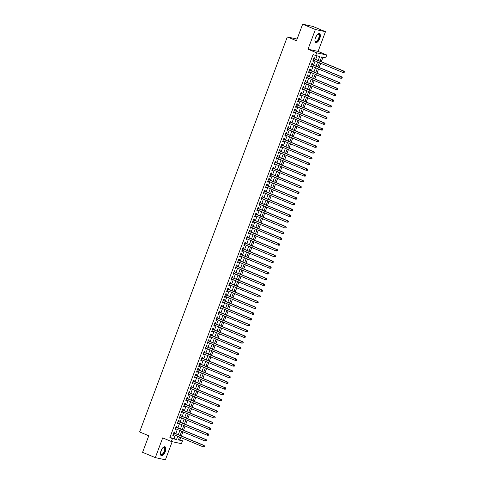 <?xml version="1.0" encoding="UTF-8"?>
<svg xmlns="http://www.w3.org/2000/svg" width="484" height="484" viewBox="0 0 484 484"><rect width="100%" height="100%" fill="white"/><g stroke="black" fill="none" stroke-linecap="round" stroke-linejoin="round"><path stroke-width="0.73" d="M165.286 451.687A4.81 2.148 112.6 0 0 165.008 446.786A4.81 2.148 112.6 0 0 161.033 450.767A4.81 2.148 112.6 0 0 161.311 455.662A4.81 2.148 112.6 0 0 165.286 451.687M319.755 38.532A4.81 2.148 112.6 0 0 319.476 33.632A4.81 2.148 112.6 0 0 315.501 37.613A4.81 2.148 112.6 0 0 315.78 42.513A4.81 2.148 112.6 0 0 319.755 38.532M178.596 439.448L182.51 440.803L181.433 443.683L171.348 441.505L172.425 438.625L176.509 439.508L177.719 436.272M297.097 39.059L287.296 36.941L139.61 431.952L148.776 435.769L142.586 452.322L155.316 457.622L165.401 459.8L172.177 441.68M287.296 36.941L296.462 40.753L302.651 24.2L312.743 26.378L325.472 31.678L315.386 29.5L308.012 49.223L316.669 52.823L326.754 55.001L325.678 57.88L321.588 56.997L320.027 61.178M308.012 49.223L318.097 51.401L325.472 31.678M318.097 51.401L326.754 55.001M179.963 439.744L180.78 437.548M181.367 435.987L182.934 431.788M183.521 430.234L185.088 426.029M185.668 424.474L187.241 420.275M187.822 418.714L189.395 414.516M189.976 412.955L191.549 408.756M192.13 407.201L193.703 402.997M194.284 401.442L195.851 397.243M196.437 395.682L198.004 391.483M198.591 389.923L200.158 385.724M200.739 384.169L202.312 379.964M202.893 378.409L204.466 374.205M205.047 372.65L206.62 368.451M207.2 366.89L208.773 362.691M209.354 361.131L210.921 356.932M211.508 355.377L213.075 351.172M213.656 349.617L215.229 345.419M215.81 343.858L217.383 339.659M217.963 338.098L219.536 333.899M220.117 332.345L221.69 328.14M222.271 326.585L223.838 322.386M224.425 320.825L225.992 316.627M226.579 315.066L228.145 310.867M228.726 309.312L230.299 305.108M230.88 303.553L232.453 299.348M233.034 297.793L234.607 293.594M235.188 292.034L236.761 287.835M237.341 286.274L238.908 282.075M239.495 280.52L241.062 276.316M241.649 274.761L243.216 270.562M243.797 269.001L245.37 264.802M245.951 263.242L247.524 259.043M248.104 257.488L249.677 253.283M250.258 251.728L251.831 247.53M252.412 245.969L253.979 241.77M254.566 240.209L256.133 236.011M256.72 234.456L258.287 230.251M258.867 228.696L260.44 224.491M261.021 222.936L262.594 218.738M263.175 217.177L264.748 212.978M265.329 211.417L266.902 207.219M267.483 205.664L269.05 201.459M269.636 199.904L271.203 195.705M271.784 194.144L273.357 189.946M273.938 188.385L275.511 184.186M276.092 182.631L277.665 178.427M278.246 176.872L279.819 172.673M280.399 171.112L281.966 166.913M282.553 165.353L284.12 161.154M284.707 159.599L286.274 155.394M286.855 153.839L288.428 149.635M289.008 148.08L290.582 143.881M291.162 142.32L292.735 138.121M293.316 136.561L294.889 132.362M295.47 130.807L297.037 126.602M297.624 125.047L299.191 120.849M299.777 119.288L301.344 115.089M301.925 113.528L303.498 109.33M304.079 107.775L305.652 103.57M306.233 102.015L307.806 97.816M308.387 96.255L309.96 92.057M310.54 90.496L312.107 86.297M312.694 84.742L314.261 80.538M314.848 78.983L316.415 74.778M316.996 73.223L318.569 69.024M319.15 67.464L320.723 63.265M321.303 61.704L322.955 57.294M302.651 24.2L315.386 29.5M174.415 433.101L174.797 432.091L174.113 431.946L172.824 435.4L173.502 435.546L173.835 434.656M176.569 427.342L176.95 426.331L176.267 426.186L174.972 429.641L175.656 429.786L175.988 428.897M178.723 421.582L179.098 420.572L178.421 420.427L177.126 423.881L177.809 424.032L178.142 423.137M180.877 415.823L181.252 414.818L180.574 414.667L179.28 418.122L179.963 418.273L180.296 417.383M183.031 410.069L183.406 409.059L182.722 408.913L181.433 412.368L182.117 412.513L182.45 411.624M185.184 404.309L185.56 403.299L184.876 403.154L183.587 406.608L184.265 406.754L184.598 405.864M187.338 398.55L187.713 397.539L187.03 397.394L185.741 400.849L186.419 400.994L186.751 400.105M189.486 392.79L189.867 391.786L189.183 391.635L187.889 395.089L188.572 395.24L188.905 394.351M191.64 387.031L192.021 386.026L191.337 385.881L190.043 389.336L190.726 389.481L191.059 388.591M193.794 381.277L194.169 380.267L193.491 380.121L192.196 383.576L192.88 383.721L193.213 382.832M195.947 375.517L196.322 374.507L195.645 374.362L194.35 377.816L195.034 377.962L195.367 377.072M198.101 369.758L198.476 368.754L197.793 368.602L196.504 372.057L197.188 372.208L197.52 371.319M200.255 363.998L200.63 362.994L199.946 362.843L198.658 366.303L199.335 366.449L199.668 365.559M202.403 358.245L202.784 357.234L202.1 357.089L200.812 360.544L201.489 360.689L201.822 359.8M204.557 352.485L204.938 351.475L204.254 351.33L202.959 354.784L203.643 354.929L203.976 354.04M206.71 346.726L207.085 345.715L206.408 345.57L205.113 349.024L205.797 349.176L206.13 348.28M208.864 340.966L209.239 339.962L208.562 339.81L207.267 343.265L207.951 343.416L208.283 342.527M211.018 335.206L211.393 334.202L210.715 334.057L209.421 337.511L210.104 337.657L210.437 336.767M213.172 329.453L213.547 328.442L212.863 328.297L211.575 331.752L212.258 331.897L212.585 331.008M215.326 323.693L215.701 322.683L215.017 322.538L213.728 325.992L214.406 326.137L214.739 325.248M217.473 317.934L217.854 316.929L217.171 316.778L215.882 320.233L216.56 320.384L216.892 319.494M219.627 312.174L220.008 311.17L219.325 311.024L218.03 314.479L218.714 314.624L219.046 313.735M221.781 306.42L222.156 305.41L221.478 305.265L220.184 308.719L220.867 308.865L221.2 307.975M223.935 300.661L224.31 299.65L223.632 299.505L222.338 302.96L223.021 303.105L223.354 302.216M226.088 294.901L226.464 293.897L225.78 293.746L224.491 297.2L225.175 297.351L225.508 296.462M228.242 289.142L228.617 288.137L227.934 287.986L226.645 291.447L227.323 291.592L227.655 290.702M230.396 283.388L230.771 282.378L230.088 282.233L228.799 285.687L229.476 285.832L229.809 284.943M232.544 277.628L232.925 276.618L232.241 276.473L230.953 279.927L231.63 280.073L231.963 279.183M234.698 271.869L235.079 270.858L234.395 270.713L233.1 274.168L233.784 274.319L234.117 273.424M236.851 266.109L237.227 265.105L236.549 264.954L235.254 268.408L235.938 268.559L236.271 267.67M239.005 260.35L239.38 259.345L238.703 259.2L237.408 262.655L238.092 262.8L238.424 261.911M241.159 254.596L241.534 253.586L240.851 253.441L239.562 256.895L240.245 257.04L240.578 256.151M243.313 248.837L243.688 247.826L243.004 247.681L241.716 251.136L242.393 251.281L242.726 250.391M245.467 243.077L245.842 242.073L245.158 241.921L243.869 245.376L244.547 245.527L244.88 244.638M247.614 237.317L247.996 236.313L247.312 236.168L246.023 239.622L246.701 239.768L247.034 238.878M249.768 231.564L250.149 230.553L249.466 230.408L248.171 233.863L248.855 234.008L249.187 233.119M251.922 225.804L252.297 224.794L251.619 224.649L250.325 228.103L251.008 228.248L251.341 227.359M254.076 220.045L254.451 219.04L253.773 218.889L252.479 222.344L253.162 222.495L253.495 221.605M256.23 214.285L256.605 213.281L255.921 213.129L254.632 216.584L255.316 216.735L255.649 215.846M258.383 208.531L258.758 207.521L258.075 207.376L256.786 210.83L257.464 210.976L257.797 210.086M260.531 202.772L260.912 201.761L260.229 201.616L258.94 205.071L259.618 205.216L259.95 204.327M262.685 197.012L263.066 196.002L262.382 195.857L261.088 199.311L261.771 199.462L262.104 198.567M264.839 191.253L265.214 190.248L264.536 190.097L263.242 193.552L263.925 193.703L264.258 192.813M266.993 185.493L267.368 184.489L266.69 184.343L265.395 187.798L266.079 187.943L266.412 187.054M269.146 179.739L269.521 178.729L268.844 178.584L267.549 182.038L268.233 182.184L268.566 181.294M271.3 173.98L271.675 172.969L270.992 172.824L269.703 176.279L270.387 176.424L270.719 175.535M273.454 168.22L273.829 167.216L273.145 167.065L271.857 170.519L272.534 170.671L272.867 169.781M275.602 162.461L275.983 161.456L275.299 161.311L274.011 164.766L274.688 164.911L275.021 164.022M277.755 156.707L278.137 155.697L277.453 155.552L276.158 159.006L276.842 159.151L277.175 158.262M279.909 150.947L280.284 149.937L279.607 149.792L278.312 153.246L278.996 153.392L279.328 152.502M282.063 145.188L282.438 144.184L281.761 144.032L280.466 147.487L281.15 147.638L281.482 146.749M284.217 139.428L284.592 138.424L283.914 138.273L282.62 141.727L283.303 141.879L283.636 140.989M286.371 133.675L286.746 132.664L286.062 132.519L284.774 135.974L285.451 136.119L285.784 135.23M288.524 127.915L288.9 126.905L288.216 126.76L286.927 130.214L287.605 130.359L287.938 129.47M290.672 122.156L291.053 121.145L290.37 121L289.081 124.455L289.759 124.606L290.091 123.71M292.826 116.396L293.207 115.392L292.524 115.24L291.229 118.695L291.912 118.846L292.245 117.957M294.98 110.636L295.355 109.632L294.677 109.487L293.383 112.941L294.066 113.087L294.399 112.197M297.134 104.883L297.509 103.872L296.831 103.727L295.536 107.182L296.22 107.327L296.553 106.438M299.287 99.123L299.663 98.113L298.979 97.968L297.69 101.422L298.374 101.567L298.707 100.678M301.441 93.364L301.816 92.359L301.133 92.208L299.844 95.663L300.522 95.814L300.854 94.924M303.595 87.604L303.97 86.6L303.286 86.448L301.998 89.909L302.675 90.054L303.008 89.165M305.743 81.85L306.124 80.84L305.44 80.695L304.152 84.149L304.829 84.295L305.162 83.405M307.897 76.091L308.278 75.081L307.594 74.935L306.299 78.39L306.983 78.535L307.316 77.646M310.05 70.331L310.425 69.327L309.748 69.176L308.453 72.63L309.137 72.781L309.47 71.892M312.204 64.572L312.579 63.567L311.902 63.416L310.607 66.871L311.291 67.022L311.623 66.133M318.242 60.433L319.682 56.586L313.045 54.644L169.878 437.56L173.968 438.444L175.172 435.213M175.759 433.658L177.326 429.453M177.906 427.898L179.479 423.7M180.06 422.139L181.633 417.94M182.214 416.379L183.787 412.18M184.368 410.626L185.941 406.421M186.522 404.866L188.088 400.661M188.675 399.106L190.242 394.908M190.829 393.347L192.396 389.148M192.977 387.593L194.55 383.389M195.131 381.834L196.704 377.629M197.284 376.074L198.857 371.875M199.438 370.314L201.011 366.116M201.592 364.555L203.159 360.356M203.746 358.801L205.313 354.597M205.9 353.042L207.467 348.843M208.047 347.282L209.62 343.083M210.201 341.522L211.774 337.324M212.355 335.769L213.928 331.564M214.509 330.009L216.082 325.805M216.663 324.25L218.23 320.051M218.816 318.49L220.383 314.291M220.97 312.731L222.537 308.532M223.118 306.977L224.691 302.772M225.272 301.217L226.845 297.019M227.426 295.458L228.999 291.259M229.579 289.698L231.152 285.499M231.733 283.945L233.3 279.74M233.887 278.185L235.454 273.986M236.041 272.425L237.608 268.227M238.188 266.666L239.762 262.467M240.342 260.912L241.915 256.708M242.496 255.153L244.069 250.948M244.65 249.393L246.223 245.194M246.804 243.633L248.371 239.435M248.957 237.874L250.524 233.675M251.105 232.12L252.678 227.916M253.259 226.361L254.832 222.162M255.413 220.601L256.986 216.402M257.567 214.842L259.14 210.643M259.72 209.088L261.287 204.883M261.874 203.328L263.441 199.13M264.028 197.569L265.595 193.37M266.176 191.809L267.749 187.611M268.33 186.056L269.903 181.851M270.483 180.296L272.056 176.091M272.637 174.536L274.21 170.338M274.791 168.777L276.358 164.578M276.945 163.017L278.512 158.819M279.099 157.264L280.666 153.059M281.246 151.504L282.819 147.305M283.4 145.744L284.973 141.546M285.554 139.985L287.127 135.786M287.708 134.231L289.281 130.027M289.862 128.472L291.428 124.273M292.015 122.712L293.582 118.513M294.169 116.953L295.736 112.754M296.317 111.199L297.89 106.994M298.471 105.439L300.044 101.235M300.624 99.68L302.197 95.481M302.778 93.92L304.351 89.722M304.932 88.161L306.499 83.962M307.086 82.407L308.653 78.202M309.234 76.647L310.807 72.449M311.387 70.888L312.96 66.689M313.541 65.128L315.114 60.93M315.695 59.375L316.959 55.999M314.358 58.818L314.733 57.808L314.049 57.663L312.761 61.117L313.444 61.262L313.777 60.373M171.348 441.505L162.691 437.899L155.316 457.622M169.878 437.56L172.425 438.625M315.592 55.702L316.669 52.823M179.503 437.016L178.421 439.92L182.51 440.803M319.446 62.732L317.873 66.931M317.292 68.492L315.719 72.691M315.138 74.252L313.565 78.45M312.985 80.005L311.412 84.21M310.831 85.765L309.264 89.963M308.677 91.524L307.11 95.723M306.523 97.284L304.956 101.483M304.375 103.038L302.803 107.242M302.222 108.797L300.649 112.996M300.068 114.557L298.495 118.755M297.914 120.316L296.341 124.515M295.76 126.07L294.193 130.275M293.606 131.829L292.04 136.034M291.459 137.589L289.886 141.788M289.305 143.349L287.732 147.547M287.151 149.108L285.578 153.307M284.997 154.862L283.424 159.067M282.844 160.621L281.277 164.82M280.69 166.381L279.123 170.58M278.536 172.141L276.969 176.339M276.388 177.894L274.815 182.099M274.234 183.654L272.661 187.852M272.081 189.413L270.508 193.612M269.927 195.173L268.354 199.372M267.773 200.927L266.206 205.131M265.619 206.686L264.052 210.891M263.465 212.446L261.898 216.644M261.318 218.205L259.745 222.404M259.164 223.965L257.591 228.164M257.01 229.718L255.437 233.923M254.856 235.478L253.283 239.677M252.702 241.238L251.136 245.436M250.549 246.997L248.982 251.196M248.395 252.751L246.828 256.956M246.247 258.51L244.674 262.709M244.093 264.27L242.52 268.469M241.939 270.03L240.367 274.228M239.786 275.783L238.213 279.988M237.632 281.543L236.065 285.748M235.478 287.302L233.911 291.501M233.324 293.062L231.757 297.261M231.177 298.822L229.604 303.02M229.023 304.575L227.45 308.78M226.869 310.335L225.296 314.533M224.715 316.094L223.142 320.293M222.561 321.854L220.994 326.053M220.408 327.608L218.841 331.812M218.26 333.367L216.687 337.566M216.106 339.127L214.533 343.325M213.952 344.886L212.379 349.085M211.798 350.64L210.225 354.845M209.645 356.399L208.078 360.604M207.491 362.159L205.924 366.358M205.337 367.919L203.77 372.117M203.189 373.678L201.616 377.877M201.035 379.432L199.462 383.637M198.882 385.191L197.309 389.39M196.728 390.951L195.155 395.15M194.574 396.711L193.007 400.909M192.42 402.464L190.853 406.669M190.266 408.224L188.699 412.422M188.119 413.983L186.546 418.182M185.965 419.743L184.392 423.942M183.811 425.496L182.238 429.701M181.657 431.256L180.084 435.461M178.3 434.717L179.873 430.512M180.453 428.957L182.026 424.758M182.607 423.197L184.18 418.999M184.761 417.438L186.334 413.239M186.915 411.684L188.482 407.48M189.069 405.925L190.636 401.726M191.222 400.165L192.789 395.966M193.37 394.406L194.943 390.207M195.524 388.652L197.097 384.447M197.678 382.892L199.251 378.694M199.832 377.133L201.404 372.934M201.985 371.373L203.552 367.174M204.139 365.62L205.706 361.415M206.293 359.86L207.86 355.655M208.441 354.1L210.014 349.902M210.594 348.341L212.167 344.142M212.748 342.581L214.321 338.383M214.902 336.828L216.475 332.623M217.056 331.068L218.623 326.869M219.21 325.309L220.777 321.11M221.363 319.549L222.93 315.35M223.511 313.795L225.084 309.591M225.665 308.036L227.238 303.837M227.819 302.276L229.392 298.077M229.973 296.517L231.546 292.318M232.126 290.763L233.693 286.558M234.28 285.003L235.847 280.799M236.428 279.244L238.001 275.045M238.582 273.484L240.155 269.286M240.736 267.725L242.309 263.526M242.889 261.971L244.462 257.766M245.043 256.211L246.61 252.013M247.197 250.452L248.764 246.253M249.351 244.692L250.918 240.494M251.498 238.939L253.071 234.734M253.652 233.179L255.225 228.98M255.806 227.419L257.379 223.221M257.96 221.66L259.533 217.461M260.114 215.906L261.681 211.702M262.267 210.147L263.834 205.942M264.421 204.387L265.988 200.188M266.569 198.628L268.142 194.429M268.723 192.868L270.296 188.669M270.877 187.114L272.45 182.91M273.03 181.355L274.603 177.156M275.184 175.595L276.751 171.397M277.338 169.836L278.905 165.637M279.492 164.082L281.059 159.877M281.64 158.322L283.213 154.124M283.793 152.563L285.366 148.364M285.947 146.803L287.52 142.605M288.101 141.05L289.674 136.845M290.255 135.29L291.822 131.085M292.409 129.53L293.976 125.332M294.556 123.771L296.129 119.572M296.71 118.011L298.283 113.813M298.864 112.258L300.437 108.053M301.018 106.498L302.591 102.299M303.172 100.739L304.738 96.54M305.325 94.979L306.892 90.78M307.479 89.225L309.046 85.021M309.627 83.466L311.2 79.267M311.781 77.706L313.354 73.507M313.934 71.947L315.507 67.748M316.088 66.193L317.661 61.988M173.968 438.444L176.509 439.508M312.803 60.996L313.444 61.262M310.649 66.756L311.291 67.022M308.502 72.515L309.137 72.781M306.348 78.275L306.983 78.535M304.194 84.028L304.829 84.295M302.04 89.788L302.675 90.054M299.886 95.548L300.522 95.814M297.733 101.307L298.374 101.567M295.579 107.061L296.22 107.327M293.431 112.82L294.066 113.087M291.277 118.58L291.912 118.846M289.123 124.34L289.759 124.606M286.97 130.093L287.605 130.359M284.816 135.853L285.451 136.119M282.662 141.612L283.303 141.879M280.508 147.372L281.15 147.638M278.361 153.132L278.996 153.392M276.207 158.885L276.842 159.151M274.053 164.645L274.688 164.911M271.899 170.404L272.534 170.671M269.745 176.164L270.387 176.424M267.591 181.917L268.233 182.184M265.438 187.677L266.079 187.943M263.29 193.437L263.925 193.703M261.136 199.196L261.771 199.462M258.982 204.95L259.618 205.216M256.829 210.709L257.464 210.976M254.675 216.469L255.316 216.735M252.521 222.229L253.162 222.495M250.373 227.988L251.008 228.248M248.219 233.742L248.855 234.008M246.066 239.501L246.701 239.768M243.912 245.261L244.547 245.527M241.758 251.021L242.393 251.281M239.604 256.774L240.245 257.04M237.45 262.534L238.092 262.8M235.303 268.293L235.938 268.559M233.149 274.053L233.784 274.319M230.995 279.806L231.63 280.073M228.841 285.566L229.476 285.832M226.687 291.326L227.323 291.592M224.534 297.085L225.175 297.351M222.38 302.845L223.021 303.105M220.232 308.598L220.867 308.865M218.078 314.358L218.714 314.624M215.924 320.118L216.56 320.384M213.771 325.877L214.406 326.137M211.617 331.631L212.258 331.897M209.463 337.39L210.104 337.657M207.309 343.15L207.951 343.416M205.162 348.91L205.797 349.176M203.008 354.663L203.643 354.929M200.854 360.423L201.489 360.689M198.7 366.182L199.335 366.449M196.546 371.942L197.188 372.208M194.393 377.701L195.034 377.962M192.239 383.455L192.88 383.721M190.091 389.215L190.726 389.481M187.937 394.974L188.572 395.24M185.783 400.734L186.419 400.994M183.63 406.487L184.265 406.754M181.476 412.247L182.117 412.513M179.322 418.007L179.963 418.273M177.174 423.766L177.809 424.032M175.02 429.52L175.656 429.786M172.867 435.279L173.502 435.546M344.172 72.431L344.39 71.856L344.172 72.431L342.878 72.485L313.136 60.107M343.9 72.37L342.878 72.485L343.416 71.045L344.094 71.19L313.947 58.649A0.617 0.551 -77.8 0 1 313.777 58.528L313.741 58.491M313.674 58.667L343.416 71.045L344.118 71.795M344.39 71.856L344.094 71.19M317.51 34.376A4.162 1.857 -67.4 0 1 317.752 34.219A4.162 1.857 -67.4 0 1 319.059 38.303A4.162 1.857 -67.4 0 1 316.79 41.527A4.162 1.857 -67.4 0 1 314.981 40.874A4.162 1.857 -67.4 0 1 314.921 40.595M314.939 40.704A3.854 1.718 112.6 0 0 315.483 41.352A3.854 1.718 112.6 0 0 318.672 38.163A3.854 1.718 112.6 0 0 318.448 34.243A3.854 1.718 112.6 0 0 317.601 34.31M315.532 42.362A4.779 2.136 112.6 0 0 319.331 38.363A4.779 2.136 112.6 0 0 319.192 33.565M163.035 447.525A4.162 1.857 -67.4 0 1 163.09 447.488A4.162 1.857 -67.4 0 1 163.277 447.367A4.162 1.857 -67.4 0 1 165.056 449.606A4.162 1.857 -67.4 0 1 162.412 454.621A4.162 1.857 -67.4 0 1 160.506 454.028A4.162 1.857 -67.4 0 1 160.446 453.744M160.47 453.853A3.854 1.718 112.6 0 0 161.015 454.506A3.854 1.718 112.6 0 0 162.182 454.252A3.854 1.718 112.6 0 0 164.451 450.519A3.854 1.718 112.6 0 0 163.973 447.391A3.854 1.718 112.6 0 0 163.126 447.464M161.063 455.511A4.779 2.136 112.6 0 0 162.364 455.148A4.779 2.136 112.6 0 0 165.135 450.683A4.779 2.136 112.6 0 0 164.723 446.714M342.025 78.19L342.236 77.615L342.025 78.19L340.724 78.245L310.982 65.866M341.752 78.13L340.724 78.245L341.262 76.805L341.94 76.95L311.799 64.402A0.617 0.551 -77.8 0 1 311.623 64.281L311.587 64.251M311.521 64.426L341.262 76.805L341.964 77.555M342.236 77.615L341.94 76.95M339.871 83.95L340.083 83.369L339.871 83.95L338.57 83.998L308.828 71.626M339.599 83.889L338.57 83.998L339.109 82.558L339.786 82.71L309.645 70.162A0.617 0.551 -77.8 0 1 309.47 70.041L309.433 70.005M309.367 70.186L339.109 82.558L339.81 83.315M340.083 83.369L339.786 82.71M337.717 89.703L337.935 89.129L337.717 89.703L336.416 89.758L306.681 77.38M337.445 89.649L336.416 89.758L336.955 88.318L337.638 88.469L307.491 75.921A0.617 0.551 -77.8 0 1 307.316 75.8L307.316 75.8M307.219 75.946L336.955 88.318L337.657 89.068M337.935 89.129L337.638 88.469M335.563 95.463L335.781 94.888L335.563 95.463L334.262 95.517L304.527 83.139M335.291 95.402L334.262 95.517L334.801 94.078L335.485 94.223L305.337 81.681A0.617 0.551 -77.8 0 1 305.162 81.56L305.132 81.524M305.065 81.699L334.801 94.078L335.509 94.828M335.781 94.888L335.485 94.223M333.409 101.223L333.627 100.648L333.409 101.223L332.109 101.277L302.373 88.899M333.137 101.162L332.109 101.277L332.647 99.837L333.331 99.982L303.184 87.435A0.617 0.551 -77.8 0 1 303.008 87.314L302.978 87.283M302.911 87.459L332.647 99.837L333.355 100.587M333.627 100.648L333.331 99.982M331.256 106.982L331.473 106.401L331.256 106.982L329.955 107.031L300.219 94.658M330.983 106.922L329.955 107.031L330.493 105.597L331.177 105.742L301.03 93.194A0.617 0.551 -77.8 0 1 300.86 93.073L300.824 93.037M300.758 93.218L330.493 105.597L331.201 106.347M331.473 106.401L331.177 105.742M329.108 112.736L329.32 112.161L329.108 112.736L327.807 112.79L298.065 100.418M328.83 112.681L327.807 112.79L328.346 111.35L329.023 111.502L298.882 98.954A0.617 0.551 -77.8 0 1 298.707 98.833L298.67 98.797M298.604 98.978L328.346 111.35L329.047 112.106M329.32 112.161L329.023 111.502M326.954 118.495L327.166 117.921L326.954 118.495L325.653 118.55L295.912 106.171M326.682 118.435L325.653 118.55L326.192 117.11L326.869 117.255L296.728 104.713A0.617 0.551 -77.8 0 1 296.553 104.592L296.517 104.556M296.45 104.732L326.192 117.11L326.894 117.86M327.166 117.921L326.869 117.255M324.8 124.255L325.012 123.68L324.8 124.255L323.5 124.309L293.764 111.931M324.528 124.194L323.5 124.309L324.038 122.869L324.716 123.015L294.575 110.467A0.617 0.551 -77.8 0 1 294.399 110.346L294.363 110.316M294.296 110.491L324.038 122.869L324.74 123.62M325.012 123.68L324.716 123.015M322.646 130.014L322.864 129.44L322.646 130.014L321.346 130.069L291.61 117.691M322.374 129.954L321.346 130.069L321.884 128.629L322.568 128.774L292.421 116.227A0.617 0.551 -77.8 0 1 292.245 116.106L292.215 116.075M292.148 116.251L321.884 128.629L322.592 129.379M322.864 129.44L322.568 128.774M320.493 135.774L320.711 135.193L320.493 135.774L319.192 135.822L289.456 123.45M320.22 135.714L319.192 135.822L319.73 134.383L320.414 134.534L290.267 121.986A0.617 0.551 -77.8 0 1 290.091 121.865L290.061 121.829M289.995 122.01L319.73 134.383L320.438 135.139M320.711 135.193L320.414 134.534M318.339 141.528L318.557 140.953L318.339 141.528L317.038 141.582L287.302 129.204M318.067 141.473L317.038 141.582L317.577 140.142L318.26 140.287L288.113 127.746A0.617 0.551 -77.8 0 1 287.938 127.625L287.907 127.588M287.841 127.764L317.577 140.142L318.284 140.892M318.557 140.953L318.26 140.287M316.185 147.287L316.403 146.713L316.185 147.287L314.884 147.342L285.149 134.963M315.913 147.227L314.884 147.342L315.423 145.902L316.106 146.047L285.959 133.505A0.617 0.551 -77.8 0 1 285.79 133.384L285.754 133.348M285.687 133.523L315.423 145.902L316.131 146.652M316.403 146.713L316.106 146.047M314.037 153.047L314.249 152.472L314.037 153.047L312.737 153.101L282.995 140.723M313.765 152.986L312.737 153.101L313.275 151.661L313.953 151.807L283.812 139.259A0.617 0.551 -77.8 0 1 283.636 139.138L283.636 139.138M283.533 139.283L313.275 151.661L313.977 152.412M314.249 152.472L313.953 151.807M311.884 158.806L312.095 158.226L311.884 158.806L310.583 158.855L280.841 146.483M311.611 158.746L310.583 158.855L311.121 157.415L311.799 157.566L281.658 145.018A0.617 0.551 -77.8 0 1 281.482 144.898L281.446 144.861M281.379 145.043L311.121 157.415L311.823 158.171M312.095 158.226L311.799 157.566M309.73 164.56L309.941 163.985L309.73 164.56L308.429 164.614L278.693 152.236M309.457 164.506L308.429 164.614L308.967 163.175L309.651 163.326L279.504 150.778A0.617 0.551 -77.8 0 1 279.328 150.657L279.298 150.621M279.232 150.802L308.967 163.175L309.669 163.925M309.941 163.985L309.651 163.326M307.576 170.32L307.794 169.745L307.576 170.32L306.275 170.374L276.539 157.996M307.304 170.259L306.275 170.374L306.814 168.934L307.497 169.079L277.35 156.538A0.617 0.551 -77.8 0 1 277.175 156.417L277.144 156.38M277.078 156.556L306.814 168.934L307.522 169.684M307.794 169.745L307.497 169.079M305.422 176.079L305.64 175.504L305.422 176.079L304.121 176.134L274.386 163.755M305.15 176.019L304.121 176.134L304.66 174.694L305.344 174.839L275.196 162.291A0.617 0.551 -77.8 0 1 275.021 162.17L274.991 162.14M274.924 162.315L304.66 174.694L305.368 175.444M305.64 175.504L305.344 174.839M303.268 181.839L303.486 181.258L303.268 181.839L301.968 181.887L272.232 169.515M302.996 181.778L301.968 181.887L302.506 180.453L303.19 180.599L273.043 168.051A0.617 0.551 -77.8 0 1 272.867 167.93L272.837 167.894M272.77 168.075L302.506 180.453L303.214 181.204M303.486 181.258L303.19 180.599M301.115 187.592L301.332 187.018L301.115 187.592L299.82 187.647L270.078 175.275M300.842 187.538L299.82 187.647L300.352 186.207L301.036 186.358L270.889 173.81A0.617 0.551 -77.8 0 1 270.719 173.689L270.719 173.689M270.616 173.835L300.352 186.207L301.06 186.963M301.332 187.018L301.036 186.358M298.967 193.352L299.179 192.777L298.967 193.352L297.666 193.406L267.924 181.028M298.695 193.291L297.666 193.406L298.204 191.966L298.882 192.112L268.741 179.57A0.617 0.551 -77.8 0 1 268.566 179.449L268.529 179.413M268.463 179.588L298.204 191.966L298.906 192.717M299.179 192.777L298.882 192.112M296.813 199.112L297.025 198.537L296.813 199.112L295.512 199.166L265.77 186.788M296.541 199.051L295.512 199.166L296.051 197.726L296.728 197.871L266.587 185.324A0.617 0.551 -77.8 0 1 266.412 185.209L266.375 185.172M266.309 185.348L296.051 197.726L296.752 198.476M297.025 198.537L296.728 197.871M294.659 204.871L294.871 204.296L294.659 204.871L293.358 204.926L263.623 192.547M294.387 204.811L293.358 204.926L293.897 203.486L294.581 203.631L264.433 191.083A0.617 0.551 -77.8 0 1 264.258 190.962L264.228 190.932M264.161 191.107L293.897 203.486L294.599 204.236M294.871 204.296L294.581 203.631M292.505 210.631L292.723 210.05L292.505 210.631L291.205 210.679L261.469 198.307M292.233 210.57L291.205 210.679L291.743 209.239L292.427 209.391L262.28 196.843A0.617 0.551 -77.8 0 1 262.104 196.722L262.074 196.686M262.007 196.867L291.743 209.239L292.451 209.996M292.723 210.05L292.427 209.391M290.352 216.384L290.569 215.81L290.352 216.384L289.051 216.439L259.315 204.06M290.079 216.33L289.051 216.439L289.589 214.999L290.273 215.144L260.126 202.602A0.617 0.551 -77.8 0 1 259.95 202.481L259.92 202.445M259.854 202.621L289.589 214.999L290.297 215.749M290.569 215.81L290.273 215.144M288.198 222.144L288.416 221.569L288.198 222.144L286.897 222.198L257.161 209.82M287.926 222.083L286.897 222.198L287.435 220.758L288.119 220.904L257.972 208.362A0.617 0.551 -77.8 0 1 257.797 208.241L257.766 208.205M257.7 208.38L287.435 220.758L288.143 221.509M288.416 221.569L288.119 220.904M286.044 227.903L286.262 227.329L286.044 227.903L284.749 227.958L255.007 215.58M285.772 227.843L284.749 227.958L285.282 226.518L285.965 226.663L255.818 214.116A0.617 0.551 -77.8 0 1 255.649 213.995L255.612 213.964M255.546 214.14L285.282 226.518L285.99 227.268M286.262 227.329L285.965 226.663M283.896 233.663L284.108 233.082L283.896 233.663L282.596 233.712L252.854 221.339M283.624 233.603L282.596 233.712L283.134 232.272L283.812 232.423L253.67 219.875A0.617 0.551 -77.8 0 1 253.495 219.754L253.459 219.718M253.392 219.899L283.134 232.272L283.836 233.028M284.108 233.082L283.812 232.423M281.742 239.417L281.954 238.842L281.742 239.417L280.442 239.471L250.7 227.093M281.47 239.362L280.442 239.471L280.98 238.031L281.658 238.182L251.517 225.635A0.617 0.551 -77.8 0 1 251.341 225.514L251.305 225.477M251.238 225.659L280.98 238.031L281.682 238.781M281.954 238.842L281.658 238.182M279.589 245.176L279.806 244.601L279.589 245.176L278.288 245.231L248.552 232.852M279.316 245.116L278.288 245.231L278.826 243.791L279.51 243.936L249.363 231.394A0.617 0.551 -77.8 0 1 249.187 231.273L249.157 231.237M249.091 231.412L278.826 243.791L279.528 244.541M279.806 244.601L279.51 243.936M277.435 250.936L277.653 250.361L277.435 250.936L276.134 250.99L246.398 238.612M277.163 250.875L276.134 250.99L276.673 249.55L277.356 249.696L247.209 237.148A0.617 0.551 -77.8 0 1 247.034 237.027L247.034 237.027M246.937 237.172L276.673 249.55L277.38 250.301M277.653 250.361L277.356 249.696M275.281 256.695L275.499 256.121L275.281 256.695L273.98 256.744L244.245 244.372M275.009 256.635L273.98 256.744L274.519 255.31L275.202 255.455L245.055 242.907A0.617 0.551 -77.8 0 1 244.88 242.786L244.85 242.75M244.783 242.932L274.519 255.31L275.227 256.06M275.499 256.121L275.202 255.455M273.127 262.449L273.345 261.874L273.127 262.449L271.827 262.503L242.091 250.131M272.855 262.395L271.827 262.503L272.365 261.064L273.049 261.215L242.901 248.667A0.617 0.551 -77.8 0 1 242.726 248.546L242.696 248.51M242.629 248.691L272.365 261.064L273.073 261.82M273.345 261.874L273.049 261.215M270.979 268.209L271.191 267.634L270.979 268.209L269.679 268.263L239.937 255.885M270.701 268.148L269.679 268.263L270.217 266.823L270.895 266.968L240.748 254.427A0.617 0.551 -77.8 0 1 240.578 254.306L240.578 254.306M240.475 254.445L270.217 266.823L270.919 267.573M271.191 267.634L270.895 266.968M268.826 273.968L269.037 273.393L268.826 273.968L267.525 274.023L237.783 261.644M268.553 273.908L267.525 274.023L268.063 272.583L268.741 272.728L238.6 260.18A0.617 0.551 -77.8 0 1 238.424 260.065L238.388 260.029M238.322 260.204L268.063 272.583L268.765 273.333M269.037 273.393L268.741 272.728M266.672 279.728L266.884 279.153L266.672 279.728L265.371 279.782L235.635 267.404M266.4 279.667L265.371 279.782L265.91 278.342L266.587 278.488L236.446 265.94A0.617 0.551 -77.8 0 1 236.271 265.819L236.234 265.789M236.168 265.964L265.91 278.342L266.611 279.093M266.884 279.153L266.587 278.488M264.518 285.487L264.736 284.907L264.518 285.487L263.217 285.536L233.482 273.164M264.246 285.427L263.217 285.536L263.756 284.096L264.439 284.247L234.292 271.699A0.617 0.551 -77.8 0 1 234.117 271.578L234.087 271.542M234.02 271.724L263.756 284.096L264.458 284.852M264.736 284.907L264.439 284.247M262.364 291.241L262.582 290.666L262.364 291.241L261.064 291.295L231.328 278.917M262.092 291.187L261.064 291.295L261.602 289.856L262.286 290.007L232.138 277.459A0.617 0.551 -77.8 0 1 231.963 277.338L231.933 277.302M231.866 277.477L261.602 289.856L262.31 290.606M262.582 290.666L262.286 290.007M260.211 297.001L260.428 296.426L260.211 297.001L258.91 297.055L229.174 284.677M259.938 296.94L258.91 297.055L259.448 295.615L260.132 295.76L229.985 283.219A0.617 0.551 -77.8 0 1 229.809 283.098L229.779 283.061M229.712 283.237L259.448 295.615L260.156 296.365M260.428 296.426L260.132 295.76M258.057 302.76L258.274 302.185L258.057 302.76L256.756 302.815L227.02 290.436M257.784 302.7L256.756 302.815L257.294 301.375L257.978 301.52L227.831 288.972A0.617 0.551 -77.8 0 1 227.661 288.851L227.625 288.821M227.559 288.996L257.294 301.375L258.002 302.125M258.274 302.185L257.978 301.52M255.909 308.52L256.121 307.939L255.909 308.52L254.608 308.568L224.866 296.196M255.637 308.459L254.608 308.568L255.147 307.128L255.824 307.279L225.683 294.732A0.617 0.551 -77.8 0 1 225.508 294.611L225.471 294.575M225.405 294.756L255.147 307.128L255.848 307.885M256.121 307.939L255.824 307.279M253.755 314.273L253.967 313.699L253.755 314.273L252.454 314.328L222.713 301.949M253.483 314.219L252.454 314.328L252.993 312.888L253.67 313.039L223.529 300.491A0.617 0.551 -77.8 0 1 223.354 300.37L223.318 300.334M223.251 300.516L252.993 312.888L253.695 313.638M253.967 313.699L253.67 313.039M251.601 320.033L251.813 319.458L251.601 320.033L250.301 320.087L220.565 307.709M251.329 319.972L250.301 320.087L250.839 318.647L251.523 318.793L221.376 306.251A0.617 0.551 -77.8 0 1 221.2 306.13L221.17 306.094M221.103 306.269L250.839 318.647L251.541 319.398M251.813 319.458L251.523 318.793M249.448 325.793L249.665 325.218L249.448 325.793L248.147 325.847L218.411 313.469M249.175 325.732L248.147 325.847L248.685 324.407L249.369 324.552L219.222 312.005A0.617 0.551 -77.8 0 1 219.046 311.884L219.016 311.853M218.949 312.029L248.685 324.407L249.393 325.157M249.665 325.218L249.369 324.552M247.294 331.552L247.512 330.977L247.294 331.552L245.993 331.601L216.257 319.228M247.022 331.492L245.993 331.601L246.531 330.167L247.215 330.312L217.068 317.764A0.617 0.551 -77.8 0 1 216.892 317.643L216.862 317.607M216.796 317.788L246.531 330.167L247.239 330.917M247.512 330.977L247.215 330.312M245.14 337.306L245.358 336.731L245.14 337.306L243.839 337.36L214.103 324.988M244.868 337.251L243.839 337.36L244.378 335.92L245.061 336.071L214.914 323.524A0.617 0.551 -77.8 0 1 214.739 323.403L214.708 323.366M214.642 323.548L244.378 335.92L245.085 336.676M245.358 336.731L245.061 336.071M242.986 343.065L243.204 342.49L242.986 343.065L241.685 343.12L211.95 330.741M242.714 343.005L241.685 343.12L242.224 341.68L242.907 341.825L212.76 329.283A0.617 0.551 -77.8 0 1 212.591 329.162L212.555 329.126M212.488 329.301L242.224 341.68L242.932 342.43M243.204 342.49L242.907 341.825M240.838 348.825L241.05 348.25L240.838 348.825L239.538 348.879L209.796 336.501M240.566 348.764L239.538 348.879L240.076 347.439L240.754 347.585L210.613 335.037A0.617 0.551 -77.8 0 1 210.437 334.922L210.437 334.922M210.334 335.061L240.076 347.439L240.778 348.19M241.05 348.25L240.754 347.585M238.685 354.584L238.896 354.01L238.685 354.584L237.384 354.639L207.642 342.261M238.412 354.524L237.384 354.639L237.922 353.199L238.6 353.344L208.459 340.796A0.617 0.551 -77.8 0 1 208.283 340.675L208.247 340.645M208.18 340.821L237.922 353.199L238.624 353.949M238.896 354.01L238.6 353.344M236.531 360.344L236.743 359.763L236.531 360.344L235.23 360.392L205.494 348.02M236.259 360.284L235.23 360.392L235.768 358.953L236.452 359.104L206.305 346.556A0.617 0.551 -77.8 0 1 206.13 346.435L206.099 346.399M206.033 346.58L235.768 358.953L236.47 359.709M236.743 359.763L236.452 359.104M234.377 366.098L234.595 365.523L234.377 366.098L233.076 366.152L203.341 353.774M234.105 366.043L233.076 366.152L233.615 364.712L234.298 364.863L204.151 352.316A0.617 0.551 -77.8 0 1 203.976 352.195L203.976 352.195M203.879 352.334L233.615 364.712L234.323 365.462M234.595 365.523L234.298 364.863M232.223 371.857L232.441 371.282L232.223 371.857L230.922 371.912L201.187 359.533M231.951 371.797L230.922 371.912L231.461 370.472L232.145 370.617L201.997 358.075A0.617 0.551 -77.8 0 1 201.822 357.954L201.792 357.918M201.725 358.093L231.461 370.472L232.169 371.222M232.441 371.282L232.145 370.617M230.069 377.617L230.287 377.042L230.069 377.617L228.769 377.671L199.033 365.293M229.797 377.556L228.769 377.671L229.307 376.231L229.991 376.377L199.844 363.829A0.617 0.551 -77.8 0 1 199.668 363.708L199.638 363.678M199.571 363.853L229.307 376.231L230.015 376.982M230.287 377.042L229.991 376.377M227.916 383.376L228.133 382.796L227.916 383.376L226.621 383.425L196.879 371.053M227.643 383.316L226.621 383.425L227.153 381.985L227.837 382.136L197.69 369.588A0.617 0.551 -77.8 0 1 197.52 369.467L197.484 369.431M197.418 369.613L227.153 381.985L227.861 382.741M228.133 382.796L227.837 382.136M225.768 389.13L225.98 388.555L225.768 389.13L224.467 389.184L194.725 376.806M225.496 389.075L224.467 389.184L225.006 387.744L225.683 387.896L195.542 375.348A0.617 0.551 -77.8 0 1 195.367 375.227L195.33 375.191M195.264 375.372L225.006 387.744L225.707 388.495M225.98 388.555L225.683 387.896M223.614 394.89L223.826 394.315L223.614 394.89L222.313 394.944L192.572 382.566M223.342 394.829L222.313 394.944L222.852 393.504L223.529 393.649L193.388 381.108A0.617 0.551 -77.8 0 1 193.213 380.987L193.177 380.95M193.11 381.126L222.852 393.504L223.554 394.254M223.826 394.315L223.529 393.649M221.46 400.649L221.678 400.074L221.46 400.649L220.159 400.704L190.424 388.325M221.188 400.589L220.159 400.704L220.698 399.264L221.382 399.409L191.234 386.861A0.617 0.551 -77.8 0 1 191.059 386.74L191.029 386.71M190.962 386.885L220.698 399.264L221.4 400.014M221.678 400.074L221.382 399.409M219.306 406.409L219.524 405.834L219.306 406.409L218.006 406.463L188.27 394.085M219.034 406.348L218.006 406.463L218.544 405.023L219.228 405.168L189.081 392.621A0.617 0.551 -77.8 0 1 188.905 392.5L188.875 392.464M188.808 392.645L218.544 405.023L219.252 405.774M219.524 405.834L219.228 405.168M217.153 412.162L217.37 411.588L217.153 412.162L215.852 412.217L186.116 399.844M216.88 412.108L215.852 412.217L216.39 410.777L217.074 410.928L186.927 398.38A0.617 0.551 -77.8 0 1 186.751 398.259L186.721 398.223M186.655 398.405L216.39 410.777L217.098 411.533M217.37 411.588L217.074 410.928M214.999 417.922L215.217 417.347L214.999 417.922L213.698 417.976L183.962 405.598M214.727 417.867L213.698 417.976L214.237 416.536L214.92 416.682L184.773 404.14A0.617 0.551 -77.8 0 1 184.598 404.019L184.567 403.983M184.501 404.158L214.237 416.536L214.944 417.287M215.217 417.347L214.92 416.682M212.851 423.681L213.063 423.107L212.851 423.681L211.55 423.736L181.809 411.358M212.573 423.621L211.55 423.736L212.089 422.296L212.766 422.441L182.619 409.894A0.617 0.551 -77.8 0 1 182.45 409.779L182.414 409.742M182.347 409.918L212.089 422.296L212.791 423.046M213.063 423.107L212.766 422.441M210.697 429.441L210.909 428.866L210.697 429.441L209.397 429.496L179.655 417.117M210.425 429.381L209.397 429.496L209.935 428.056L210.613 428.201L180.471 415.653A0.617 0.551 -77.8 0 1 180.296 415.532L180.296 415.532M180.193 415.677L209.935 428.056L210.637 428.806M210.909 428.866L210.613 428.201M208.543 435.201L208.755 434.62L208.543 435.201L207.243 435.249L177.507 422.877M208.271 435.14L207.243 435.249L207.781 433.809L208.459 433.96L178.318 421.413A0.617 0.551 -77.8 0 1 178.142 421.292L178.106 421.255M178.039 421.437L207.781 433.809L208.483 434.565M208.755 434.62L208.459 433.96M206.39 440.954L206.607 440.379L206.39 440.954L205.089 441.009L175.353 428.63M206.117 440.9L205.089 441.009L205.627 439.569L206.311 439.72L176.164 427.172A0.617 0.551 -77.8 0 1 175.988 427.051L175.958 427.015M175.892 427.19L205.627 439.569L206.329 440.319M206.607 440.379L206.311 439.72M204.236 446.714L204.454 446.139L204.236 446.714L202.935 446.768L173.199 434.39M203.964 446.653L202.935 446.768L203.474 445.328L204.157 445.474L174.01 432.932A0.617 0.551 -77.8 0 1 173.835 432.811L173.804 432.775M173.738 432.95L203.474 445.328L204.181 446.079M204.454 446.139L204.157 445.474M316.373 35.822A3.854 1.718 -67.4 0 1 316.016 37.062A3.854 1.718 -67.4 0 1 315.144 38.768M161.898 448.971A3.854 1.718 -67.4 0 1 160.676 451.923"/></g></svg>
